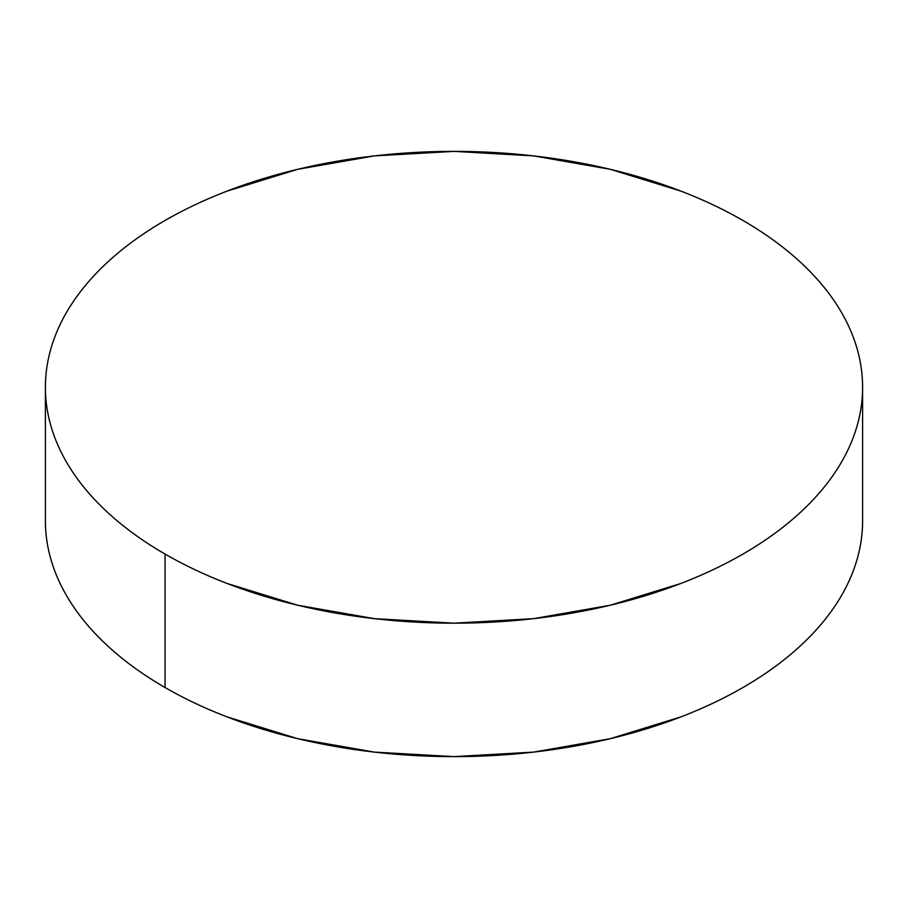 <?xml version="1.0" encoding="UTF-8"?>
<svg xmlns="http://www.w3.org/2000/svg" width="908" height="908" viewBox="0 0 908 908"><rect width="100%" height="100%" fill="white"/><g stroke="black" fill="none" stroke-linecap="round" stroke-linejoin="round"><path stroke-width="1.36" d="M862.6 520.727C862.6 536.219 859.978 551.553 854.746 566.751C849.513 581.937 841.761 596.692 831.501 611.005C821.229 625.306 808.642 638.903 793.74 651.785C778.837 664.667 761.891 676.585 742.926 687.538C723.948 698.49 703.314 708.263 681.011 716.866L610.369 738.669L533.711 752.096L454 756.625L374.289 752.096L297.631 738.669L226.989 716.866C204.686 708.263 184.052 698.49 165.074 687.538C146.109 676.585 129.163 664.667 114.26 651.785C99.358 638.903 86.771 625.306 76.499 611.005C66.239 596.692 58.487 581.937 53.254 566.751C48.022 551.553 45.4 536.219 45.4 520.727A408.6 235.898 0 0 0 165.074 687.538A408.6 235.898 0 0 0 610.369 738.669A408.6 235.898 0 0 0 862.6 520.727L862.6 387.273A408.6 235.898 180 0 1 610.369 605.216A408.6 235.898 180 0 1 165.074 554.084L165.074 687.538L165.074 554.084A408.6 235.898 180 0 1 45.4 387.273A408.6 235.898 180 0 1 297.631 169.331A408.6 235.898 180 0 1 742.926 220.462A408.6 235.898 180 0 1 862.6 387.273C862.6 371.781 859.978 356.447 854.746 341.249C849.513 326.063 841.761 311.308 831.501 296.995C821.229 282.694 808.642 269.097 793.74 256.215C778.837 243.333 761.891 231.415 742.926 220.462C723.948 209.51 703.314 199.737 681.011 191.134L610.369 169.331L533.711 155.904L454 151.375L374.289 155.904L297.631 169.331L226.989 191.134C204.686 199.737 184.052 209.51 165.074 220.462C146.109 231.415 129.163 243.333 114.26 256.215C99.358 269.097 86.771 282.694 76.499 296.995C66.239 311.308 58.487 326.063 53.254 341.249C48.022 356.447 45.4 371.781 45.4 387.273C45.4 402.766 48.022 418.111 53.254 433.298C58.487 448.495 66.239 463.239 76.499 477.551C86.771 491.864 99.358 505.461 114.26 518.332C129.163 531.214 146.109 543.132 165.074 554.084C184.052 565.037 204.686 574.821 226.989 583.424L297.631 605.216L374.289 618.643L454 623.183L533.711 618.643L610.369 605.216L681.011 583.424C703.314 574.821 723.948 565.037 742.926 554.084C761.891 543.132 778.837 531.214 793.74 518.332C808.642 505.461 821.229 491.864 831.501 477.551C841.761 463.239 849.513 448.495 854.746 433.298C859.978 418.111 862.6 402.766 862.6 387.273M45.4 520.727L45.4 387.273"/></g></svg>
